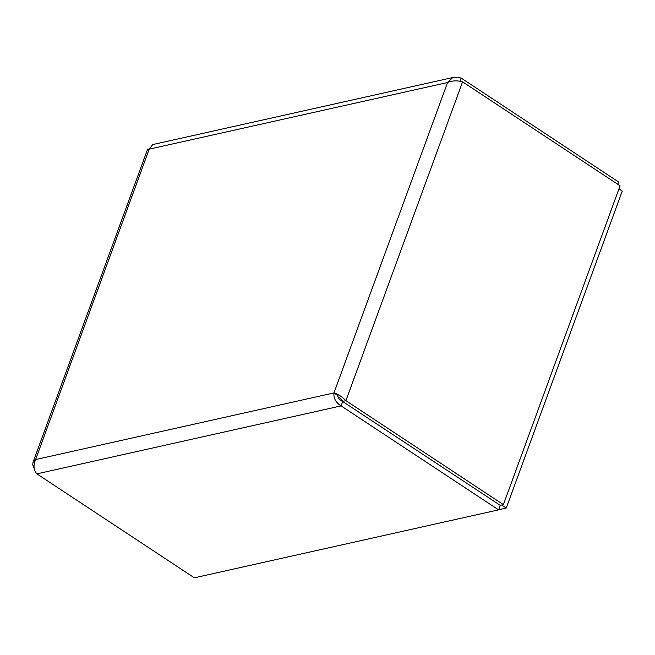 <?xml version="1.0" encoding="UTF-8"?>
<svg xmlns="http://www.w3.org/2000/svg" width="655" height="655" viewBox="0 0 655 655"><rect width="100%" height="100%" fill="white"/><g stroke="black" fill="none" stroke-linecap="round" stroke-linejoin="round"><path stroke-width="0.98" d="M617.747 184.26L618.582 181.975L461.095 78.01L454.414 77.184L452.425 77.855L447.553 82.522C452.204 80.581 457.215 80.352 462.594 81.834L620.08 185.799L503.4 504.637L500.248 505.341L498.594 509.86L194.363 577.825L36.877 473.86C33.552 470.151 33.127 465.386 35.599 459.564L32.996 462.463L32.75 464.886L34.183 468.44M500.248 505.341L342.704 401.523L341.108 405.895L498.594 509.86M503.4 504.637L345.914 400.663C341.574 396.373 337.587 393.794 333.96 392.918C333.444 398.297 335.827 402.62 341.108 405.895L36.877 473.86M339.806 397.691L342.876 401.343L345.914 400.663L462.594 81.834M342.876 401.343L339.839 397.741M459.908 81.269L461.095 78.01M338.332 395.988L333.96 392.918L447.553 82.522L149.193 149.168L152.738 144.567L454.414 77.175M32.979 462.455L147.645 149.119L149.193 149.168L35.599 459.564L333.96 392.918M618.942 188.902L622.25 191.088L506.258 508.043L498.635 509.746M501.681 505.021L506.258 508.043M337.669 395.366C337.898 397.945 339.577 400 342.704 401.523"/></g></svg>
